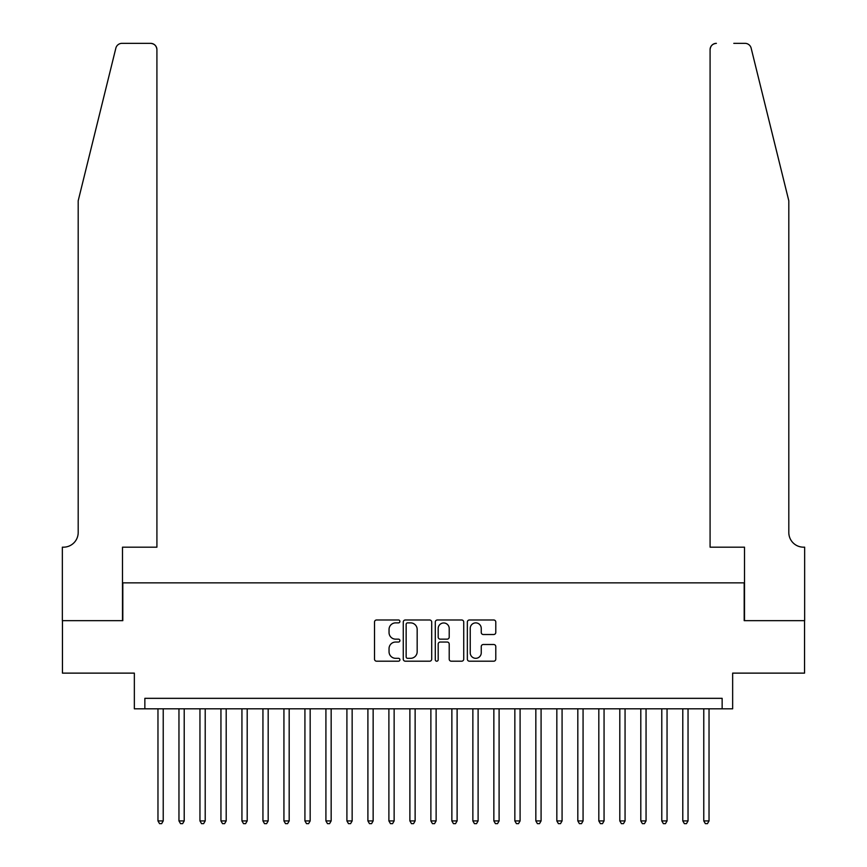<?xml version="1.0" encoding="UTF-8"?>
<svg xmlns="http://www.w3.org/2000/svg" width="867" height="867" viewBox="0 0 867 867"><rect width="100%" height="100%" fill="white"/><g stroke="black" fill="none" stroke-linecap="round" stroke-linejoin="round"><path stroke-width="1.3" d="M399.915 621.433A1.441 1.441 0 0 0 398.473 619.992L376.581 619.992A2.059 2.059 0 0 0 374.511 622.051L374.511 659.137A2.059 2.059 0 0 0 376.581 661.196L398.473 661.196A1.441 1.441 0 0 0 399.915 659.754A1.441 1.441 0 0 0 398.473 658.313L395.634 658.313A6.589 6.589 0 0 1 389.045 651.724L389.045 648.624A6.589 6.589 0 0 1 395.634 642.035L398.473 642.035A1.441 1.441 0 0 0 399.915 640.594A1.441 1.441 0 0 0 398.473 639.152L395.634 639.152A6.589 6.589 0 0 1 389.045 632.552L389.045 629.464A6.589 6.589 0 0 1 395.634 622.874L398.473 622.874A1.441 1.441 0 0 0 399.915 621.433M493.724 634.514A2.059 2.059 0 0 0 495.783 632.455L495.783 622.051A2.059 2.059 0 0 0 493.724 619.992L469.405 619.992A2.059 2.059 0 0 0 467.346 622.051L467.346 659.137A2.059 2.059 0 0 0 469.405 661.196L493.724 661.196A2.059 2.059 0 0 0 495.783 659.137L495.783 646.565A2.059 2.059 0 0 0 493.724 644.506L483.309 644.506A2.059 2.059 0 0 0 481.25 646.565L481.25 652.808A5.516 5.516 0 0 1 475.745 658.313A5.516 5.516 0 0 1 470.228 652.808L470.228 628.38A5.516 5.516 0 0 1 475.745 622.874A5.516 5.516 0 0 1 481.25 628.38L481.25 632.455A2.059 2.059 0 0 0 483.309 634.514L493.724 634.514M722.146 708.816L732.648 708.816L732.648 673.128L804.543 673.128L804.543 620.653L744.189 620.653L744.189 582.862L122.811 582.862L122.811 620.653L62.457 620.653L62.457 673.128L134.352 673.128L134.352 708.816L722.146 708.816L722.146 698.325L144.854 698.325L144.854 708.816M431.701 622.051A2.059 2.059 0 0 0 429.631 619.992L405.322 619.992A2.059 2.059 0 0 0 403.263 622.051L403.263 659.137A2.059 2.059 0 0 0 405.322 661.196L429.631 661.196A2.059 2.059 0 0 0 431.701 659.137L431.701 622.051M437.369 619.992L461.678 619.992A2.059 2.059 0 0 1 463.737 622.051L463.737 659.137A2.059 2.059 0 0 1 461.678 661.196L451.273 661.196A2.059 2.059 0 0 1 449.214 659.137L449.214 644.094A2.059 2.059 0 0 0 447.155 642.035L440.252 642.035A2.059 2.059 0 0 0 438.193 644.094L438.193 659.754A1.441 1.441 0 0 1 436.74 661.196A1.441 1.441 0 0 1 435.299 659.754L435.299 622.051A2.059 2.059 0 0 1 437.369 619.992M407.588 622.874A1.441 1.441 0 0 0 406.146 624.316L406.146 656.872A1.441 1.441 0 0 0 407.588 658.313L410.579 658.313A6.589 6.589 0 0 0 417.168 651.724L417.168 629.464A6.589 6.589 0 0 0 410.579 622.874L407.588 622.874M449.214 628.488A5.516 5.516 0 0 0 443.698 622.972A5.516 5.516 0 0 0 438.193 628.488L438.193 637.093A2.059 2.059 0 0 0 440.252 639.152L447.155 639.152A2.059 2.059 0 0 0 449.214 637.093L449.214 628.488M157.967 708.816L157.967 820.919L163.224 820.919L163.224 708.816M163.224 820.919L161.641 823.65L159.55 823.65L157.967 820.919M115.853 48.14C117.457 44.683 117.457 44.683 115.853 48.14L78.193 200.797L78.193 532.479A14.696 14.696 0 0 1 63.508 547.175L62.348 547.175L62.348 620.653L122.496 620.653L122.496 547.175L156.916 547.175L156.916 49.647A6.297 6.297 0 0 0 150.62 43.35L121.965 43.35A6.297 6.297 0 0 0 115.853 48.14M133.204 43.35L150.62 43.35C154.424 43.751 156.515 45.853 156.916 49.647L156.916 547.175M78.193 532.479A14.696 14.696 0 0 1 63.508 547.175M777.255 153.99L751.147 48.14C749.543 44.683 749.543 44.683 751.147 48.14L788.807 200.797L788.807 532.479A14.696 14.696 0 0 0 803.492 547.175L804.652 547.175L804.652 620.653L744.504 620.653L744.504 547.175L710.084 547.175L710.084 49.647L710.084 547.175M733.796 43.35L745.035 43.35A6.297 6.297 0 0 1 751.147 48.14M716.38 43.35A6.297 6.297 0 0 0 710.084 49.647C710.485 45.853 712.576 43.751 716.38 43.35M788.807 532.479A14.696 14.696 0 0 0 803.492 547.175M178.96 708.816L178.96 820.919L184.216 820.919L184.216 708.816M184.216 820.919L182.634 823.65L180.542 823.65L178.96 820.919M199.952 708.816L199.952 820.919L205.208 820.919L205.208 708.816M205.208 820.919L203.626 823.65L201.534 823.65L199.952 820.919M220.944 708.816L220.944 820.919L226.2 820.919L226.2 708.816M226.2 820.919L224.618 823.65L222.526 823.65L220.944 820.919M241.936 708.816L241.936 820.919L247.193 820.919L247.193 708.816M247.193 820.919L245.61 823.65L243.519 823.65L241.936 820.919M262.939 708.816L262.939 820.919L268.185 820.919L268.185 708.816M268.185 820.919L266.603 823.65L264.511 823.65L262.939 820.919M283.932 708.816L283.932 820.919L289.177 820.919L289.177 708.816M289.177 820.919L287.606 823.65L285.503 823.65L283.932 820.919M304.924 708.816L304.924 820.919L310.169 820.919L310.169 708.816M310.169 820.919L308.598 823.65L306.495 823.65L304.924 820.919M325.916 708.816L325.916 820.919L331.161 820.919L331.161 708.816M331.161 820.919L329.59 823.65L327.488 823.65L325.916 820.919M346.908 708.816L346.908 820.919L352.154 820.919L352.154 708.816M352.154 820.919L350.582 823.65L348.48 823.65L346.908 820.919M367.901 708.816L367.901 820.919L373.146 820.919L373.146 708.816M373.146 820.919L371.575 823.65L369.472 823.65L367.901 820.919M388.893 708.816L388.893 820.919L394.138 820.919L394.138 708.816M394.138 820.919L392.567 823.65L390.464 823.65L388.893 820.919M409.885 708.816L409.885 820.919L415.13 820.919L415.13 708.816M415.13 820.919L413.559 823.65L411.457 823.65L409.885 820.919M430.877 708.816L430.877 820.919L436.123 820.919L436.123 708.816M436.123 820.919L434.551 823.65L432.449 823.65L430.877 820.919M451.87 708.816L451.87 820.919L457.115 820.919L457.115 708.816M457.115 820.919L455.543 823.65L453.441 823.65L451.87 820.919M472.862 708.816L472.862 820.919L478.107 820.919L478.107 708.816M478.107 820.919L476.536 823.65L474.433 823.65L472.862 820.919M493.854 708.816L493.854 820.919L499.099 820.919L499.099 708.816M499.099 820.919L497.528 823.65L495.425 823.65L493.854 820.919M514.846 708.816L514.846 820.919L520.092 820.919L520.092 708.816M520.092 820.919L518.52 823.65L516.418 823.65L514.846 820.919M535.839 708.816L535.839 820.919L541.084 820.919L541.084 708.816M541.084 820.919L539.512 823.65L537.41 823.65L535.839 820.919M556.831 708.816L556.831 820.919L562.076 820.919L562.076 708.816M562.076 820.919L560.505 823.65L558.402 823.65L556.831 820.919M577.823 708.816L577.823 820.919L583.068 820.919L583.068 708.816M583.068 820.919L581.497 823.65L579.394 823.65L577.823 820.919M598.815 708.816L598.815 820.919L604.061 820.919L604.061 708.816M604.061 820.919L602.489 823.65L600.398 823.65L598.815 820.919M619.807 708.816L619.807 820.919L625.064 820.919L625.064 708.816M625.064 820.919L623.481 823.65L621.39 823.65L619.807 820.919M640.8 708.816L640.8 820.919L646.056 820.919L646.056 708.816M646.056 820.919L644.474 823.65L642.382 823.65L640.8 820.919M661.792 708.816L661.792 820.919L667.048 820.919L667.048 708.816M667.048 820.919L665.466 823.65L663.374 823.65L661.792 820.919M682.784 708.816L682.784 820.919L688.04 820.919L688.04 708.816M688.04 820.919L686.458 823.65L684.366 823.65L682.784 820.919M703.776 708.816L703.776 820.919L709.033 820.919L709.033 708.816M709.033 820.919L707.45 823.65L705.359 823.65L703.776 820.919"/></g></svg>
